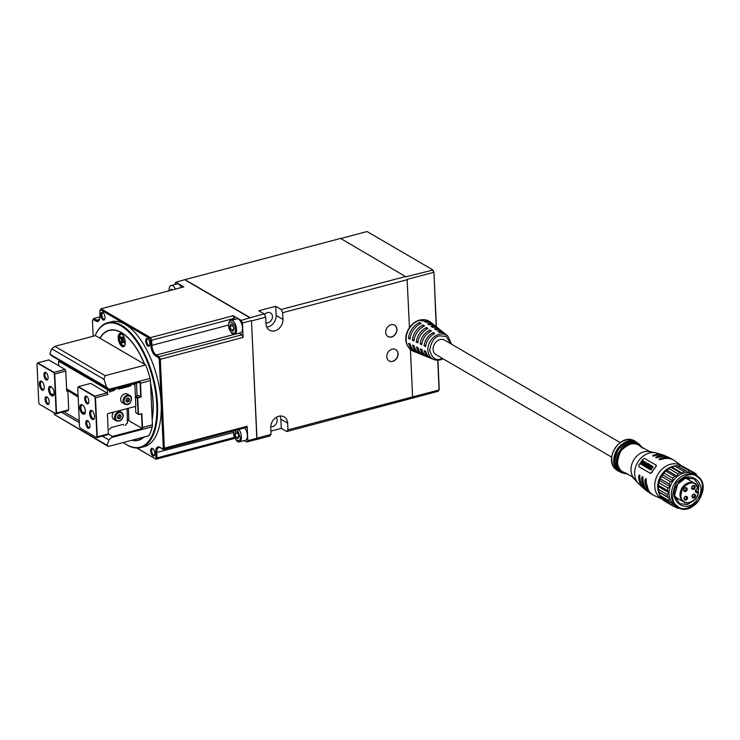 <?xml version="1.0" encoding="UTF-8"?>
<svg xmlns="http://www.w3.org/2000/svg" width="740" height="740" viewBox="0 0 740 740"><rect width="100%" height="100%" fill="white"/><g stroke="black" fill="none" stroke-linecap="round" stroke-linejoin="round"><path stroke-width="1.11" d="M619.62 471.639A17.131 13.745 -59.7 0 1 617.78 470.788A17.131 13.745 -59.7 0 1 616.549 469.956A17.131 13.745 -59.7 0 1 615.014 448.274A17.131 13.745 -59.7 0 1 635.04 441.188A17.131 13.745 -59.7 0 1 636.271 442.021A17.131 13.745 -59.7 0 1 636.696 442.372M637.297 443.63A16.169 12.978 120.3 0 0 618.178 449.874A16.169 12.978 120.3 0 0 619.482 470.557A16.169 12.978 120.3 0 0 621.008 471.546M634.291 478.669A16.058 12.885 120.3 0 1 633.616 460.197A16.058 12.885 120.3 0 1 650.035 451.687L640.479 446.488A15.549 12.478 120.3 0 0 639.776 445.887A15.549 12.478 120.3 0 0 620.952 450.873A15.549 12.478 120.3 0 0 621.877 471.241A15.549 12.478 120.3 0 0 625.06 472.906L631.942 476.523L638.305 483.359A18.167 14.578 120.3 0 1 637.593 462.509A18.167 14.578 120.3 0 1 656.093 452.871L663.438 455.128A19.582 15.716 120.3 0 0 653.568 455.137L652.68 455.979M662.818 499.445L653.707 495.356A20.248 16.252 -59.7 0 1 651.977 494.209A20.248 16.252 -59.7 0 1 646.298 480.519L645.724 478.549L644.919 479.724A20.267 16.261 120.3 0 0 650.608 493.432A20.267 16.261 120.3 0 0 651.986 494.366L649.452 492.785A20.193 16.197 -59.7 0 1 648.61 492.183A20.193 16.197 -59.7 0 1 642.949 478.577L642.422 476.634L641.682 477.855A20.082 16.114 120.3 0 0 647.315 491.295A20.082 16.114 120.3 0 0 647.815 491.665L645.419 489.889A19.814 15.901 -59.7 0 1 645.419 489.889A19.814 15.901 -59.7 0 1 639.86 476.838L639.369 474.923L638.703 476.199A19.582 15.716 120.3 0 0 643.883 488.641A19.582 15.716 120.3 0 0 644.207 488.909A19.582 15.716 120.3 0 0 644.66 489.251M647.815 491.665A20.082 16.114 120.3 0 0 648.647 492.202M651.986 494.366A20.267 16.261 120.3 0 0 652.856 494.838M681.633 465.969A19.24 15.438 120.3 0 0 658.73 473.045A19.24 15.438 120.3 0 0 660.163 497.826A19.24 15.438 120.3 0 0 662.799 499.398M687.183 474.127L687.497 474.997M673.021 499.805L672.105 499.963M695.535 490.583L698.283 492.054L698.255 492.637C698.338 499.306 687.358 505.762 683.658 501.221C680.236 499.287 680.032 494.801 683.048 487.752C688.588 482.674 692.742 481.574 695.489 484.46L698.061 488.493L696.988 489.038M694.703 488.511A2.109 1.693 -59.7 0 1 692.029 486.421A2.109 1.693 -59.7 0 1 694.703 488.511M692.122 486.578A1.313 1.054 120.3 0 0 693.796 487.882A1.313 1.054 120.3 0 0 692.122 486.578M686.729 490.62A2.109 1.693 -59.7 0 1 684.047 488.539A2.109 1.693 -59.7 0 1 686.729 490.62M684.149 488.687A1.313 1.054 120.3 0 0 685.823 489.991A1.313 1.054 120.3 0 0 684.149 488.687M687.118 499.25A2.109 1.693 -59.7 0 1 684.445 497.169A2.109 1.693 -59.7 0 1 687.118 499.25M684.537 497.317A1.313 1.054 120.3 0 0 686.211 498.621A1.313 1.054 120.3 0 0 684.537 497.317M695.091 497.141A2.109 1.693 -59.7 0 1 692.418 495.051A2.109 1.693 -59.7 0 1 695.091 497.141M692.51 495.208A1.313 1.054 120.3 0 0 694.185 496.512A1.313 1.054 120.3 0 0 692.51 495.208M673.104 480.935L670.449 481.666L661.486 476.43L662.781 474.913L673.104 480.935A18.445 14.8 -59.7 0 1 677.442 476.347L674.686 476.31A19.767 15.864 120.3 0 0 672.873 478.225L673.104 480.935A18.445 14.8 120.3 0 0 670.181 486.633L667.859 487.984A19.767 15.864 120.3 0 0 667.378 490.527L669.025 492.738A18.445 14.8 120.3 0 0 669.765 498.529A18.445 14.8 120.3 0 0 672.327 503.293L671.938 505.087A19.767 15.864 120.3 0 0 673.64 506.41L676.397 506.465L676.702 507.862A19.767 15.864 120.3 0 0 678.821 508.362L679.551 508.177M698.837 500.536A18.445 14.8 -59.7 0 1 677.831 507.344A18.445 14.8 -59.7 0 1 676.508 506.456A18.445 14.8 -59.7 0 1 675.417 482.286A18.445 14.8 -59.7 0 1 696.423 475.478L694.111 474.127A18.445 14.8 120.3 0 0 693.241 473.665A18.445 14.8 120.3 0 0 688.154 472.471A18.445 14.8 120.3 0 0 682.668 473.406A18.445 14.8 120.3 0 0 677.442 476.347L667.119 470.316L668.914 468.559L677.877 473.794L677.442 476.347M695.184 499.398L687.562 504.532L679.616 503.663L674.612 495.227L677.738 484.145L685.591 478.142L694.092 478.845L698.764 485.338L698.042 494.505M675.703 499.296A14.365 11.526 120.3 0 0 678.321 498.788M620.129 442.557L444.564 340.132A8.436 6.771 120.3 0 0 439.958 339.605A8.436 6.771 120.3 0 0 433.39 346.625A8.436 6.771 120.3 0 0 436.064 354.7L611.629 457.126M425.602 346.542A14.134 11.341 -59.7 0 1 434.759 333.564L433.39 332.556A14.365 11.526 120.3 0 0 424.048 345.802L425.602 346.542M410.016 339.142L408.462 338.402A16.669 13.376 120.3 0 1 419.71 322.464L421.079 323.473A16.437 13.191 -59.7 0 0 410.016 339.142M413.919 340.992L412.356 340.252A16.095 12.913 120.3 0 1 423.132 324.989L424.501 325.998A15.864 12.728 -59.7 0 0 413.919 340.992M417.813 342.842L416.25 342.102A15.512 12.451 120.3 0 1 426.555 327.515L427.924 328.523A15.281 12.266 -59.7 0 0 417.813 342.842M421.707 344.692L420.154 343.952A14.939 11.988 120.3 0 1 429.968 330.031L431.337 331.048A14.708 11.803 -59.7 0 0 421.707 344.692M430.967 358.308A14.365 11.526 120.3 0 1 430.227 358.049A14.365 11.526 120.3 0 1 424.27 350.686L425.824 351.426A14.134 11.341 -59.7 0 0 431.679 358.632L433.927 359.529A13.773 11.054 120.3 0 0 440.272 359.816M430.227 358.049L428.044 357.17A14.708 11.803 -59.7 0 1 421.93 349.576L420.366 348.836A14.939 11.988 120.3 0 0 426.592 356.588L424.409 355.709A15.281 12.266 -59.7 0 1 418.035 347.726L416.472 346.986A15.512 12.451 120.3 0 0 422.947 355.126L420.773 354.247A15.864 12.728 -59.7 0 1 414.132 345.876L412.578 345.136A16.095 12.913 120.3 0 0 419.312 353.664L417.129 352.795A16.437 13.191 -59.7 0 1 410.238 344.026L408.684 343.286A16.669 13.376 120.3 0 0 415.677 352.203A16.669 13.376 120.3 0 0 416.417 352.471M419.312 353.664A16.095 12.913 120.3 0 0 420.052 353.933M422.947 355.126A15.512 12.451 120.3 0 0 423.696 355.394M426.592 356.588A14.939 11.988 120.3 0 0 427.332 356.846M340.752 238.521L367.086 231.546L432.558 269.749L433.733 272.339L407.12 279.378L409.442 327.607M264.522 314.519A5.532 4.44 -59.7 0 1 270.489 312.909A5.532 4.44 -59.7 0 1 272.44 316.443A5.532 4.44 -59.7 0 1 265.984 322.89M396.964 329.374A6.586 5.291 120.3 0 0 394.651 325.175A6.586 5.291 120.3 0 0 388.639 326.007A6.586 5.291 120.3 0 0 385.688 332.362A6.586 5.291 120.3 0 0 388.01 336.561A6.586 5.291 120.3 0 0 394.013 335.729A6.586 5.291 120.3 0 0 396.964 329.374M387.945 336.515A6.586 5.291 120.3 0 0 393.911 335.618A6.586 5.291 120.3 0 0 396.834 329.3A6.586 5.291 120.3 0 0 394.577 325.137M398.074 353.794A6.586 5.291 120.3 0 0 395.761 349.595A6.586 5.291 120.3 0 0 389.749 350.427A6.586 5.291 120.3 0 0 386.798 356.772A6.586 5.291 120.3 0 0 389.12 360.972A6.586 5.291 120.3 0 0 395.123 360.139A6.586 5.291 120.3 0 0 398.074 353.794M389.046 360.935A6.586 5.291 120.3 0 0 395.021 360.038A6.586 5.291 120.3 0 0 397.944 353.711A6.586 5.291 120.3 0 0 395.687 349.558M230.982 320.374L236.902 318.801A7.243 3.367 75.2 0 1 242.489 327.986A7.243 3.367 75.2 0 1 240.611 332.815L234.691 334.378A7.243 3.367 75.2 0 0 236.569 329.559A7.243 3.367 75.2 0 0 230.982 320.374C229.779 320.18 228.993 321.909 228.623 325.535C230.325 332.297 232.351 335.248 234.691 334.378M244.829 427.924A7.243 3.367 75.2 0 1 247.364 435.407A7.243 3.367 75.2 0 1 245.486 440.235L239.566 441.799A7.243 3.367 75.2 0 0 241.444 436.979A7.243 3.367 75.2 0 0 238.909 429.487M276.122 417.443A5.532 4.44 -59.7 0 1 277.149 420.2A5.532 4.44 -59.7 0 1 270.748 426.656M107.716 322.723L111.324 321.771A64.565 30.016 75.2 0 1 161.135 403.596A64.565 30.016 75.2 0 1 144.374 446.599L140.767 447.552A64.565 30.016 75.2 0 1 123.349 442.502A64.038 29.767 75.2 0 0 156.797 404.512A64.038 29.767 75.2 0 0 131.036 334.341A64.038 29.767 75.2 0 0 95.09 335.72A64.565 30.016 75.2 0 1 107.716 322.723A64.565 30.016 75.2 0 1 157.518 404.549A64.565 30.016 75.2 0 1 140.767 447.552M145.697 341.121A4.014 1.869 75.2 0 1 147.843 338.772A4.014 1.869 75.2 0 1 149.841 343.536A4.014 1.869 75.2 0 1 149.591 345.386A4.014 1.869 75.2 0 1 147.334 345.543A4.014 1.869 75.2 0 1 145.697 341.121M148.157 339.059A3.293 1.536 -104.8 0 0 147.547 338.976A3.293 1.536 -104.8 0 0 146.696 341.168A3.293 1.536 -104.8 0 0 149.23 345.349A3.293 1.536 -104.8 0 0 149.73 344.97M150.692 450.984A4.014 1.869 75.2 0 1 152.829 448.634A4.014 1.869 75.2 0 1 154.827 453.398A4.014 1.869 75.2 0 1 154.586 455.248A4.014 1.869 75.2 0 1 152.329 455.405A4.014 1.869 75.2 0 1 150.692 450.984M153.152 448.921A3.293 1.536 -104.8 0 0 152.532 448.838A3.293 1.536 -104.8 0 0 151.681 451.03A3.293 1.536 -104.8 0 0 154.225 455.211A3.293 1.536 -104.8 0 0 154.715 454.832M100.871 314.963A4.014 1.869 75.2 0 1 103.017 312.613A4.014 1.869 75.2 0 1 105.015 317.386A4.014 1.869 75.2 0 1 104.766 319.227A4.014 1.869 75.2 0 1 102.508 319.393A4.014 1.869 75.2 0 1 100.871 314.963M103.332 312.909A3.293 1.536 -104.8 0 0 102.721 312.826A3.293 1.536 -104.8 0 0 101.87 315.018A3.293 1.536 -104.8 0 0 104.405 319.19A3.293 1.536 -104.8 0 0 104.904 318.82M99.835 338.152A56.925 26.464 75.2 0 1 124.82 334.868A56.925 26.464 75.2 0 1 144.661 364.311M150.535 383.264A56.925 26.464 75.2 0 1 153.134 402.375A56.925 26.464 75.2 0 1 152.172 419.414M124.931 334.952A56.656 26.335 -104.8 0 0 109.511 330.429A56.656 26.335 -104.8 0 0 109.4 330.456M150.572 383.986A56.656 26.335 75.2 0 1 152.995 402.292A56.656 26.335 75.2 0 1 152.144 418.683M143.615 437.137A56.656 26.335 75.2 0 1 138.297 440.032A56.656 26.335 75.2 0 1 132.238 440.152M138.408 439.995A56.656 26.335 -104.8 0 0 138.519 439.967A56.656 26.335 -104.8 0 0 143.838 437.081M118.206 338.032A6.854 3.182 75.2 0 1 119.991 333.463A6.854 3.182 75.2 0 1 125.273 342.148A6.854 3.182 75.2 0 1 123.497 346.718A6.854 3.182 75.2 0 1 118.206 338.032M120.583 333.425A6.854 3.182 -104.8 0 0 119.334 337.736A6.854 3.182 -104.8 0 0 124.033 346.45M125.125 344.378A5.8 2.692 75.2 0 1 124.015 345.488A5.8 2.692 75.2 0 1 119.538 338.134A5.8 2.692 75.2 0 1 121.046 334.276A5.8 2.692 75.2 0 1 122.562 334.693M121.434 342.028L121.869 340.446L120.546 337.819L120.842 336.756L122.285 338.504L122.886 336.7L123.626 337.736L123.164 339.614L124.514 341.945L124.218 343.009L122.775 341.26L122.174 343.064L121.434 342.028L123.441 340.428M123.312 338.883L122.923 338.337M120.546 337.819L121.712 337.986M100.011 338.254A56.656 26.335 75.2 0 1 109.289 330.484A56.656 26.335 75.2 0 1 144.485 364.21M238.659 435.61A3.293 1.536 75.2 0 1 238.4 434.917A3.293 1.536 75.2 0 1 238.215 434.177M233.775 328.19A3.293 1.536 75.2 0 1 233.516 327.487A3.293 1.536 75.2 0 1 233.331 326.756M238.807 436.23L237.864 433.039M233.923 328.81L232.98 325.609M144.124 437.007A56.925 26.464 75.2 0 1 131.729 440.291M237.707 432.539L235.746 431.401L234.904 433.881L236.023 437.497L237.984 438.644L238.826 436.165L237.707 432.539M237.836 433.104L234.904 433.881M238.604 436.822L236.023 437.497M172.439 289.886L171.097 289.109L170.681 290.348M232.832 325.119L230.871 323.972L230.029 326.451L231.148 330.077L233.109 331.224L233.951 328.745L232.832 325.119M232.961 325.683L230.029 326.451M233.729 329.393L231.148 330.077M410.432 349.483L412.587 396.89L287.962 429.885L286.722 431.54L438.08 391.331L439.246 389.527L437.923 360.223M255.55 439.662L246.809 441.974L247.808 440.651L247.151 426.249L246.152 427.572L163.374 449.485L164.373 448.172L160.33 359.298L159.267 359.548L158.351 357.531L155.659 355.959A8.695 4.042 75.2 0 1 150.812 345.293L150.599 340.465L151.663 340.224L150.488 337.634L101.047 308.793L100.575 309.801L149.674 338.448L150.488 337.634L233.267 315.712L234.497 319.44M136.826 448.024L156.011 459.216L157.01 457.894L156.778 452.769A7.909 3.672 75.2 0 1 158.832 447.506A7.909 3.672 75.2 0 1 160.515 447.82L163.374 449.485L162.495 448.838L163.272 447.811L164.373 448.172L247.151 426.249M137.067 448.024L156.011 459.216L234.885 438.33M234.469 437.386L157.01 457.894L155.909 457.533L155.696 452.714A8.695 4.042 75.2 0 1 159.812 447.275L162.495 448.838M155.132 458.569L155.909 457.533M150.812 345.293L151.894 345.349A7.909 3.672 75.2 0 0 156.306 355.052L159.156 356.717L241.943 334.795L243.118 337.385L160.33 359.298L159.156 356.717L158.351 357.531M228.605 325.036L151.894 345.349L151.663 340.224L234.451 318.302M243.118 337.385L242.461 322.982L241.286 320.392L250.157 317.682L184.963 279.637L175.815 282.199L183.825 286.87L101.047 308.793L99.789 310.828L100.011 315.647A8.695 4.042 75.2 0 1 99.475 319.652A8.695 4.042 75.2 0 1 95.895 321.095L93.212 319.523L93.684 318.514L92.435 320.559L93.212 319.523M99.632 319.227A7.909 3.672 75.2 0 1 98.226 320.503A7.909 3.672 75.2 0 1 96.542 320.18L93.684 318.514L100.02 316.84M184.963 279.637L340.594 238.428L405.946 276.797L432.918 270.054L433.927 272.255L436.406 326.849M270.905 431.115L281.283 428.368L280.867 419.21A9.879 7.927 120.3 0 0 280.136 416.019M286.722 431.54L281.283 428.368M287.962 429.885L287.657 423.178A9.879 7.927 120.3 0 0 284.179 416.879A9.879 7.927 120.3 0 0 275.178 418.128A9.879 7.927 120.3 0 0 270.748 427.655L271.053 434.371L269.804 436.017L255.707 439.745M244.348 440.541L246.809 441.974M175.399 289.1A7.243 3.367 75.2 0 0 171.208 285.501L177.128 283.929A7.243 3.367 75.2 0 1 181.319 287.536M239.186 333.194L241.943 334.795M150.599 340.465L149.674 338.448M159.267 359.548L163.272 447.811M99.789 310.828L100.575 309.801M93.148 336.238L92.435 320.559M436.202 326.71L433.927 272.255M437.729 360.223L439.079 390.008L412.587 396.89M256.956 438.099L251.48 320.587L256.826 438.265L271.053 434.371M256.826 438.265L247.808 440.651M175.815 282.199L174.862 284.53M241.286 320.392L233.267 315.712M426.342 321.262L420.644 320.707M265.725 317.183L266.03 323.898A9.879 7.927 120.3 0 0 269.508 330.188A9.879 7.927 120.3 0 0 278.518 328.949A9.879 7.927 120.3 0 0 282.948 319.412L276.159 315.453L275.743 306.295L258.824 310.782L264.254 313.945L265.725 317.183L251.628 320.91M266.77 327.089A9.879 7.927 120.3 0 0 276.159 315.453M407.268 279.702L282.643 312.706L282.948 319.412M251.48 320.587L242.461 322.982M184.834 279.803L250.305 318.006M405.798 276.473L281.172 309.468L282.643 312.706M281.172 309.468L275.743 306.295M264.254 313.945L250.157 317.682M436.017 326.571A16.095 12.913 120.3 0 0 435.416 326.062L433.585 324.592A16.437 13.191 -59.7 0 0 425.593 322.279L424.224 321.271A16.669 13.376 120.3 0 1 432.364 323.611L430.578 322.187A17.002 13.644 -59.7 0 0 419.969 320.207A17.002 13.644 -59.7 0 0 406.491 335.312A17.002 13.644 -59.7 0 0 413.558 351.361C398.629 343.258 407.62 323.112 419.626 320.115C423.77 319.079 427.415 319.772 430.578 322.187M451.631 344.257L447.719 335.895L445.822 334.387A14.134 11.341 -59.7 0 0 439.273 332.371L437.904 331.363A14.365 11.526 120.3 0 1 444.601 333.407L442.761 331.936A14.708 11.803 -59.7 0 0 435.851 329.846L434.482 328.838A14.939 11.988 120.3 0 1 441.539 330.956L439.708 329.485A15.281 12.266 -59.7 0 0 432.428 327.33L431.059 326.312A15.512 12.451 120.3 0 1 438.478 328.505L436.646 327.043A15.864 12.728 -59.7 0 0 429.015 324.805L427.646 323.796A16.095 12.913 120.3 0 1 435.416 326.062M433.39 332.556L433.474 334.267M425.805 345.33L424.048 345.802M419.71 322.464L419.784 324.12M410.182 337.949L408.462 338.402M423.132 324.989L423.206 326.654M414.086 339.799L412.356 340.252M426.555 327.515L426.629 329.189M417.989 341.639L416.25 342.102M429.968 330.031L430.051 331.724M421.893 343.49L420.154 343.952M432.956 324.129A16.669 13.376 120.3 0 0 432.364 323.611M445.193 333.925A14.365 11.526 120.3 0 0 444.601 333.407M442.141 331.474A14.939 11.988 120.3 0 0 441.539 330.956M439.079 329.022A15.512 12.451 120.3 0 0 438.478 328.505M697.33 499.269C709.373 483.525 688.579 467.338 677.748 484.025C665.686 499.805 686.516 515.947 697.33 499.269M697.219 492.914L696.932 492.266L697.959 491.989L698.255 492.637L697.219 492.914C694.684 492.183 694.629 490.805 697.034 488.761L696.784 489.094A1.711 1.378 -59.7 0 0 695.998 492.155C694.999 491.277 695.304 490.269 696.895 489.112L698.227 488.104A10.804 8.667 -59.7 0 0 695.517 483.868A10.804 8.667 -59.7 0 0 694.749 483.349L685.74 478.096M697.034 488.761L698.301 488.197L694.749 483.349A10.804 8.667 -59.7 0 0 682.437 487.336A10.804 8.667 -59.7 0 0 683.085 501.489A10.804 8.667 -59.7 0 0 683.852 502.016C690.947 504.236 695.831 501.082 698.505 492.562L695.572 490.463M689.218 480.121A14.365 11.526 120.3 0 0 688.366 477.587M670.449 481.666A19.767 15.864 120.3 0 0 669.228 484.034L670.181 486.633A18.445 14.8 120.3 0 0 669.025 492.738L667.24 494.505A19.767 15.864 120.3 0 0 667.554 496.919L669.765 498.529L668.655 500.444A19.767 15.864 120.3 0 0 669.728 502.432L672.327 503.293A18.445 14.8 120.3 0 0 675.518 506.003L677.831 507.344C693.093 517.519 712.879 486.744 697.774 476.394L696.423 475.478A18.445 14.8 -59.7 0 1 697.746 476.375M696.923 475.783L696.34 474.248A19.767 15.864 120.3 0 0 694.638 472.925L693.241 473.665L691.576 471.473A19.767 15.864 120.3 0 0 689.458 470.973L688.154 472.471L685.924 470.89A19.767 15.864 120.3 0 0 683.64 471.269L682.668 473.406L680.06 472.564A19.767 15.864 120.3 0 0 677.877 473.794M674.686 476.31L665.713 471.075L667.119 470.316M665.713 471.075A19.767 15.864 120.3 0 0 663.91 472.999L672.873 478.225M680.06 472.564L671.097 467.338A19.767 15.864 120.3 0 0 668.914 468.559M662.781 474.913L663.91 472.999M682.668 473.406L672.346 467.384L674.677 466.043L683.64 471.269M671.097 467.338L672.346 467.384M661.486 476.43A19.767 15.864 120.3 0 0 660.265 478.808L669.228 484.034M685.924 470.89L676.961 465.654A19.767 15.864 120.3 0 0 674.677 466.043M667.859 487.984L658.896 482.748L660.265 478.808M659.858 480.612L670.181 486.633M677.831 466.45L680.495 465.747L689.458 470.973M658.896 482.748A19.767 15.864 120.3 0 0 658.415 485.301L667.378 490.527M691.576 471.473L682.613 466.237A19.767 15.864 120.3 0 0 680.495 465.747M667.24 494.505L658.276 489.279L658.415 485.301M658.702 486.716L669.025 492.738M685.083 467.68L694.638 472.925M658.276 489.279A19.767 15.864 120.3 0 0 658.591 491.693L667.554 496.919M668.655 500.444L659.692 495.217L659.442 492.507L658.591 491.693M659.442 492.507L669.765 498.529M698.042 476.606L698.551 476.902M659.692 495.217A19.767 15.864 120.3 0 0 660.765 497.206L669.728 502.432M671.938 505.087L662.975 499.852L662.004 497.271M662.975 499.852A19.767 15.864 120.3 0 0 664.677 501.174L673.64 506.41M676.702 507.862L674.223 506.428M644.457 464.988L644.836 465.673C646.64 462.925 646.52 462.704 644.457 464.988L644.124 464.729C646.177 462.445 646.307 462.667 644.503 465.404L644.124 464.729C646.177 462.445 646.307 462.667 644.503 465.404L644.124 464.729M644.29 464.156L643.56 464.128L643.532 465.321M650.969 467.292L650.469 467.208M649.489 467.245L648.407 468.022L648.508 466.912L649.156 466.986L648.462 468.059L648.074 467.763L648.462 468.059M649.868 465.654L649.369 466.524L649.526 465.395L650.229 465.469L649.526 465.395M643.19 465.062L643.226 463.86L643.957 463.897L642.829 464.859M649.295 468.605L650.22 466.792L650.636 467.033L649.295 468.605M649.896 465.21L650.312 465.432L649.442 466.579L649.026 466.256L649.442 466.579M646.085 463.555L645.844 462.509L643.634 465.617L644.466 465.719L646.418 463.823L646.187 462.768M646.714 463.101L645.844 462.509M643.634 465.617L645.252 466.774L647.528 463.249L646.362 464.757L645.826 464.461L645.363 466.265L644.744 465.913M644.744 461.668L642.542 464.637L643.097 465.543L645.521 462.112L644.235 463.499L644.744 461.668L644.096 462.953M641.95 463.425L641.413 464.313L641.895 464.664L644.124 461.557L642.709 462.047L643.791 461.815L642.089 464.248L641.95 463.425L642.033 464.313M641.413 464.313L642.237 464.924L641.746 464.572L642.81 464.387M644.466 461.815L643.513 461.307M642.764 462.232L643.791 461.815M650.442 466.394L649.147 469.04L652.051 465.876L650.442 466.394M647.139 465.793L646.436 466.875L645.493 466.912L646.325 467.393L648.758 463.952L647.898 463.462L648.286 464.248L647.426 465.395L646.501 465.432L647.139 465.793M650.784 465.136L649.498 465.155L647.759 468.078L648.36 468.577L650.895 465.229M641.765 462.75L641.062 463.832L640.452 463.499L640.942 464.341L643.365 460.9L642.598 460.474L642.921 461.214L641.201 462.435L641.765 462.75M647.25 467.93L649.674 464.489L648.629 464.452L649.202 464.785L647.093 467.837L647.583 468.189L647.093 467.837M650.553 468.365L650.016 469.253L650.59 469.678L652.819 466.57L652.116 466.246L651.283 466.959L652.467 466.82L650.774 469.253L650.553 468.365L650.774 469.253M650.016 469.253L650.923 469.937L650.349 469.512L650.923 469.937L651.533 469.428L652.514 467.31M652.846 467.569L653.161 466.829L652.116 466.246M644.799 465.987L643.976 465.876M645.252 466.774L644.494 466.339M647.74 463.934L646.871 465.072M651.357 467.144L649.489 469.299M651.089 465.312L650.774 466.653M646.325 467.393L645.493 466.912M649.091 464.221L646.668 467.652M647.583 463.841L648.629 464.517M649.877 467.014L648.693 468.836M640.942 464.341L640.192 463.925M642.829 462.278L641.996 463.462M641.201 462.435L642.107 463.018M642.283 460.863L643.254 461.473M652.319 466.875L651.366 467.171M662.069 456.534L656.334 457.82M657.37 455.082L653.392 456.081M646.344 479.03L645.585 480.232L644.919 479.724M648.314 489.852L645.585 480.232M656.306 465.247L644.586 458.458L643.069 459.078L638.824 465.09L638.824 466.625L650.543 473.415L651.838 472.629A20.054 16.095 -59.7 0 1 656.084 466.607L656.056 465.053M651.838 472.629L650.201 473.147M651.496 472.361L656.084 466.607M655.955 464.979L655.742 466.339M643.041 477.124L642.348 478.373L644.429 486.763M639.998 475.413L639.388 476.736L640.859 483.387M673.243 459.892A20.267 16.261 120.3 0 0 672.401 459.364A20.267 16.261 120.3 0 0 659.793 458.652L660.459 459.17L659.599 459.697M660.459 459.17L666.675 458.393M668.877 457.524A20.082 16.114 120.3 0 0 667.998 457.061A20.082 16.114 120.3 0 0 656.547 456.793L655.732 457.69L657.814 457.514A20.193 16.197 -59.7 0 1 669.783 457.94L672.401 459.364M664.344 455.507A19.582 15.716 120.3 0 0 663.438 455.128M654.252 455.664L653.568 455.137C652.144 456.007 652.532 456.219 654.734 455.766A19.814 15.901 -59.7 0 1 665.279 455.858L667.998 457.061M639.175 466.903L650.543 473.415M659.793 458.652L659.026 459.596L661.162 459.457A20.248 16.252 -59.7 0 1 674.112 460.382L681.836 466.015M620.99 470.464L620.277 470.298M618.399 469.595L616.994 468.753M141.867 413.642L142.496 427.452L152.422 424.825L150.414 380.601L140.489 383.237L141.118 397.038L138.278 397.787L137.76 398.527L138.463 413.947L139.028 414.391L141.867 413.642L138.815 414.585L135.79 412.68L138.103 414.03L137.39 398.407L135.892 397.528M108.253 433.973L112.48 436.434L142.367 428.525L127.65 420.033M140.489 383.237L140.258 382.136L132.941 384.079M131.692 384.402L117.151 388.26M115.903 388.583L110.371 390.054L52.096 356.051L49.811 354.118L106.514 387.196A61.929 28.786 -104.8 0 0 103.989 379.305L51.735 348.818A61.929 28.786 -104.8 0 0 49.811 354.118M54.048 412.791A61.929 28.786 -104.8 0 0 54.723 414.733L108.336 446.479L148.944 435.731A61.929 28.786 75.2 0 0 152.264 426.73L111.444 437.534L112.48 436.434M145.725 364.931L105.126 375.68L54.88 346.366L95.488 335.618L145.725 364.931A61.929 28.786 75.2 0 1 150.072 378.399A5.273 2.451 75.2 0 1 150.414 380.601M54.723 414.733L106.986 445.221A61.929 28.786 -104.8 0 0 108.9 439.93L102.379 436.119M79.337 422.679L61.633 412.346M110.371 390.054L106.514 387.196M108.9 439.93L111.444 437.534M108.336 446.479L106.986 445.221M103.989 379.305L105.126 375.68M54.88 346.366L51.735 348.818M142.367 428.525L142.496 427.452M142.182 428.516L141.516 413.864M135.827 396.122L138.435 395.428L140.748 396.779L140.082 382.182M135.827 396.205L138.038 397.491L141.118 397.038M152.422 424.825A5.273 2.451 75.2 0 1 152.264 426.73M135.513 406.427L135.79 412.68M137.76 398.527L138.278 397.787M139.028 414.391L138.463 413.947M42.023 390.045A4.745 2.201 75.2 0 1 39.377 384.217A4.745 2.201 75.2 0 1 41.625 381.248A4.745 2.201 75.2 0 1 41.912 381.442A4.745 2.201 75.2 0 1 43.974 389.249A4.745 2.201 75.2 0 1 42.023 390.045M42.254 381.757A3.95 1.841 -104.8 0 0 41.486 381.646A3.95 1.841 -104.8 0 0 40.543 385.096A3.95 1.841 -104.8 0 0 42.661 389.129A3.95 1.841 -104.8 0 0 43.512 389.286A3.95 1.841 -104.8 0 0 44.123 388.805M45.852 372.488A4.014 1.869 -104.8 0 0 43.947 375.004A4.014 1.869 -104.8 0 0 46.194 379.935A4.014 1.869 -104.8 0 0 47.841 379.269A4.014 1.869 -104.8 0 0 46.093 372.655A4.014 1.869 -104.8 0 0 45.852 372.488M46.416 372.951A3.293 1.536 -104.8 0 0 45.797 372.868A3.293 1.536 -104.8 0 0 45.011 375.744A3.293 1.536 -104.8 0 0 46.777 379.102A3.293 1.536 -104.8 0 0 47.48 379.232A3.293 1.536 -104.8 0 0 47.98 378.852M46.962 396.899A4.014 1.869 -104.8 0 0 45.057 399.415A4.014 1.869 -104.8 0 0 47.295 404.345A4.014 1.869 -104.8 0 0 48.951 403.679A4.014 1.869 -104.8 0 0 47.203 397.065A4.014 1.869 -104.8 0 0 46.962 396.899M47.517 397.361A3.293 1.536 -104.8 0 0 46.907 397.278A3.293 1.536 -104.8 0 0 46.12 400.155A3.293 1.536 -104.8 0 0 47.887 403.513A3.293 1.536 -104.8 0 0 48.59 403.642A3.293 1.536 -104.8 0 0 49.081 403.272M127.632 419.645L128.853 419.321L128.353 408.323M109.465 429.616L110.251 428.506A2.636 2.118 -59.7 0 1 111.814 427.368L122.128 424.64A2.636 2.118 -59.7 0 1 123.562 424.806A2.636 2.118 -59.7 0 1 123.747 424.936L123.358 424.704M125.254 425.435L126.04 424.325A2.636 2.118 -59.7 0 1 127.391 423.262L127.132 408.647M116.328 420.857A5.004 4.014 -59.7 0 1 114.561 417.665A5.004 4.014 -59.7 0 1 116.809 412.837A5.004 4.014 -59.7 0 1 121.379 412.208L123.229 415.51C122.581 419.978 120.278 421.763 116.328 420.857L113.951 419.469A5.004 4.014 -59.7 0 1 112.184 416.278A5.004 4.014 -59.7 0 1 113.636 412.226M118.983 410.811A5.004 4.014 -59.7 0 1 119.001 410.82L121.379 412.208A5.004 4.014 -59.7 0 1 123.136 415.39M78.172 397.047L68.061 390.711L66.702 391.072L65.795 371.055L54.742 373.978L56.518 413.04L68.7 409.821L67.84 391.016M68.7 409.821L68.071 410.644L55.898 413.864L39.414 404.207L55.602 413.651L56.148 412.92L54.39 374.061L53.743 372.636L37.555 363.192L37 363.914L38.767 402.782L39.414 404.207M63.871 411.755L79.254 420.727M65.065 369.436L48.757 359.927L37.712 362.85L54.011 372.359L65.065 369.436L65.795 371.055M51.865 395.789L51.19 395.391A4.745 2.201 75.2 0 1 48.544 389.573A4.745 2.201 75.2 0 1 50.792 386.604L51.467 386.992A4.745 2.201 75.2 0 1 51.754 387.196A4.745 2.201 75.2 0 1 53.826 394.993A4.745 2.201 75.2 0 1 51.865 395.789L52.512 394.873A3.95 1.841 -104.8 0 0 53.354 395.031A3.95 1.841 -104.8 0 0 53.965 394.55M68.061 390.711L78.153 396.603M37 363.914L37.555 363.192M53.743 372.636L54.39 374.061M56.148 412.92L55.602 413.651M52.096 387.501L51.504 387.15A3.95 1.841 -104.8 0 0 50.653 386.992A3.95 1.841 -104.8 0 0 49.71 390.452A3.95 1.841 -104.8 0 0 51.837 394.476L53.983 394.485M119.344 416.463A1.98 1.582 120.3 0 0 119.371 414.825L119.788 415.418L118.89 417.508L117.919 417.767A1.98 1.582 120.3 0 0 119.344 416.463M118.298 418.812L117.234 417.24L118.132 415.159L120.084 414.641L121.147 416.213L120.25 418.304L118.298 418.812M119.788 415.418L121.147 416.213M118.89 417.508L120.25 418.304M110.787 412.717L107.411 413.873L108.317 433.89L107.698 434.713L96.644 437.645L80.346 428.127L96.348 437.423L96.903 436.693L95.136 397.833L94.489 396.409L78.301 386.964L77.746 387.695L79.513 426.555L80.16 427.979M106.939 392.912L90.641 383.403L78.459 386.632L94.757 396.141L106.939 392.912L107.67 394.531L107.448 389.647L109.798 390.998L109.844 391.978L113.849 390.424L112.489 389.629A2.636 2.118 120.3 0 0 113.229 389.296M91.88 410.571A4.745 2.201 75.2 0 1 92.167 410.765A4.745 2.201 75.2 0 1 94.23 418.572A4.745 2.201 75.2 0 1 92.278 419.358A4.745 2.201 75.2 0 1 89.633 413.54A4.745 2.201 75.2 0 1 91.88 410.571M92.509 411.079A3.95 1.841 -104.8 0 0 91.742 410.968A3.95 1.841 -104.8 0 0 90.807 414.418A3.95 1.841 -104.8 0 0 92.925 418.452A3.95 1.841 -104.8 0 0 93.767 418.609A3.95 1.841 -104.8 0 0 94.378 418.128M88.051 428.127A4.014 1.869 -104.8 0 0 89.707 427.452A4.014 1.869 -104.8 0 0 87.949 420.847A4.014 1.869 -104.8 0 0 87.709 420.681A4.014 1.869 -104.8 0 0 85.812 423.197A4.014 1.869 -104.8 0 0 88.051 428.127M88.273 421.134A3.293 1.536 -104.8 0 0 87.653 421.051A3.293 1.536 -104.8 0 0 86.876 423.928A3.293 1.536 -104.8 0 0 88.643 427.285A3.293 1.536 -104.8 0 0 89.346 427.424A3.293 1.536 -104.8 0 0 89.836 427.045M86.941 403.707A4.014 1.869 -104.8 0 0 88.597 403.041A4.014 1.869 -104.8 0 0 86.848 396.427A4.014 1.869 -104.8 0 0 86.599 396.261A4.014 1.869 -104.8 0 0 84.702 398.777A4.014 1.869 -104.8 0 0 86.941 403.707M87.163 396.723A3.293 1.536 -104.8 0 0 86.552 396.64A3.293 1.536 -104.8 0 0 85.766 399.517A3.293 1.536 -104.8 0 0 87.533 402.875A3.293 1.536 -104.8 0 0 88.236 403.004A3.293 1.536 -104.8 0 0 88.726 402.634M133.774 384.079L136.215 383.209M65.814 364.052L64.732 364.339M136.484 383.366L137.048 395.798M107.448 389.647L58.553 361.12L58.765 365.764M58.553 361.12L107.901 389.527M61.919 362.693L62.992 362.415M107.67 394.531L95.497 397.75L97.264 436.813L108.317 433.89M110.954 412.818L135.827 406.343L134.902 384.837A2.636 2.118 -59.7 0 1 133.672 384.624A2.636 2.118 -59.7 0 1 133.487 384.504L132.58 383.801L131.202 385.105A2.636 2.118 -59.7 0 1 129.639 386.243L128.279 385.447A2.636 2.118 120.3 0 0 129.019 385.115M117.207 388.241A2.636 2.118 120.3 0 0 117.965 388.186L119.325 388.972L129.639 386.243M119.325 388.972A2.636 2.118 -59.7 0 1 117.882 388.805A2.636 2.118 -59.7 0 1 117.697 388.685L116.791 387.982L115.412 389.286A2.636 2.118 -59.7 0 1 113.849 390.424M124.829 404.188C129.075 405.511 131.267 403.226 131.415 397.343L129.87 395.53A5.004 4.014 -59.7 0 0 124.699 396.723A5.004 4.014 -59.7 0 0 123.377 402.468A5.004 4.014 -59.7 0 0 124.829 404.188L122.451 402.8A5.004 4.014 -59.7 0 1 120.999 401.08A5.004 4.014 -59.7 0 1 122.331 395.345A5.004 4.014 -59.7 0 1 127.493 394.152L129.87 395.53A5.004 4.014 -59.7 0 1 131.322 397.25M66.609 388.87L78.107 395.576M82.029 404.826L82.714 405.224A4.745 2.201 75.2 0 1 83 405.418A4.745 2.201 75.2 0 1 85.063 413.225A4.745 2.201 75.2 0 1 83.111 414.012L82.436 413.614A4.745 2.201 75.2 0 1 79.791 407.796A4.745 2.201 75.2 0 1 82.029 404.826L82.741 405.381A3.95 1.841 -104.8 0 0 81.9 405.224A3.95 1.841 -104.8 0 0 80.956 408.674A3.95 1.841 -104.8 0 0 83.074 412.707L83.759 413.105A3.95 1.841 -104.8 0 0 84.6 413.262A3.95 1.841 -104.8 0 0 85.211 412.781M78.107 395.632L66.609 388.916M96.903 436.693L96.348 437.423M94.489 396.409L95.136 397.833M77.746 387.695L78.301 386.964M83.333 405.724L82.741 405.381M63.27 363.488L64.352 363.201M109.168 390.507L112.489 389.629M117.965 388.186L128.279 385.447M132.996 384.06A2.636 2.118 120.3 0 0 133.542 384.051L133.94 384.282M127.9 397.917L128.011 399.165A1.98 1.582 120.3 0 0 127.779 398M125.892 401.145A1.98 1.582 120.3 0 0 126.975 400.839L126.124 401.404M127.881 400.248L128.011 399.165A1.98 1.582 -59.7 0 1 126.975 400.839L127.881 400.248L129.232 401.043L127.428 402.227L125.883 401.246L126.142 399.073L127.955 397.889L129.5 398.869L129.232 401.043M128.14 398.074L129.5 398.869M619.907 471.815A16.946 13.598 -59.7 0 1 619.843 471.778A16.946 13.598 -59.7 0 1 618.631 470.954A16.946 13.598 -59.7 0 1 617.623 448.755A16.946 13.598 -59.7 0 1 636.918 442.502A16.946 13.598 -59.7 0 1 636.983 442.539M624.144 473.286L618.603 470.936C604.756 461.483 622.969 433.15 636.918 442.502L637.038 442.566A16.946 13.598 -59.7 0 0 617.752 448.829A16.946 13.598 -59.7 0 0 618.76 471.029A16.946 13.598 -59.7 0 0 619.963 471.843L619.972 471.852A16.946 13.598 -59.7 0 1 619.963 471.843A16.946 13.598 -59.7 0 0 624.079 473.267A16.946 13.598 -59.7 0 1 619.972 471.852A16.946 13.598 -59.7 0 1 618.76 471.038A16.946 13.598 -59.7 0 1 617.243 449.587A16.946 13.598 -59.7 0 1 637.057 442.575A16.946 13.598 -59.7 0 1 638.269 443.399A16.946 13.598 -59.7 0 0 637.057 442.575A16.946 13.598 -59.7 0 1 637.057 442.575L640.35 445.508M624.541 472.934L619.334 470.76C613.867 467.68 613.543 460.511 618.363 449.254C627.215 441.142 633.847 439.384 638.232 443.991M622.285 472.416A16.261 13.052 -59.7 0 1 622.22 472.37A16.261 13.052 -59.7 0 1 621.054 471.584A16.261 13.052 -59.7 0 1 620.092 450.281A16.261 13.052 -59.7 0 1 638.611 444.278A16.261 13.052 -59.7 0 1 638.685 444.315M627.705 473.942L621.036 471.574C607.744 462.491 625.217 435.305 638.611 444.278L638.74 444.352A16.261 13.052 -59.7 0 0 620.222 450.355A16.261 13.052 -59.7 0 0 621.193 471.667A16.261 13.052 -59.7 0 0 622.359 472.453L622.359 472.453A16.261 13.052 -59.7 0 1 622.34 472.444A16.261 13.052 -59.7 0 0 627.659 473.915A16.261 13.052 -59.7 0 1 622.359 472.453A16.261 13.052 -59.7 0 1 621.193 471.667A16.261 13.052 -59.7 0 1 619.741 451.086A16.261 13.052 -59.7 0 1 638.75 444.361A16.261 13.052 -59.7 0 1 639.915 445.147A16.261 13.052 -59.7 0 0 638.75 444.361A16.261 13.052 -59.7 0 1 638.75 444.361L642.672 448.283M626.567 473.443L621.766 471.399C616.531 468.439 616.216 461.566 620.832 450.78C629.324 443.001 635.669 441.318 639.878 445.73L641.682 447.534M697.7 477.254C703.574 480.565 703.925 488.28 698.745 500.388C689.218 509.111 682.095 510.998 677.377 506.049C671.495 502.738 671.143 495.023 676.323 482.915C685.851 474.192 692.973 472.305 697.7 477.254M698.403 492.627A10.804 8.667 -59.7 0 1 696.164 498.029A10.804 8.667 -59.7 0 1 683.852 502.016L674.852 496.762M638.305 443.427A16.946 13.598 -59.7 0 1 640.304 445.462M639.952 445.175A16.261 13.052 -59.7 0 1 642.625 448.255M659.627 494.625A18.445 14.8 -59.7 0 1 661.828 474.359A18.445 14.8 -59.7 0 1 674.899 465.987M677.415 465.923A18.445 14.8 -59.7 0 1 679.015 466.126M447.719 335.895A13.773 11.054 120.3 0 0 439.116 334.295A13.773 11.054 120.3 0 0 428.201 346.533A13.773 11.054 120.3 0 0 433.927 359.529L440.504 359.844L443.131 358.826M228.762 325.72C227.3 318.163 236.051 323.269 235.209 329.485C236.671 337.033 227.929 331.936 228.762 325.72M168.988 290.802L174.067 289.451M237.42 429.885L240.093 436.905C241.554 444.453 232.804 439.357 233.637 433.141L233.84 430.828M123.136 341.473L124.015 341.242M121.869 340.446L123.256 340.076M121.638 339.355L123.303 338.92M122.461 338.282L123.562 337.986M233.488 432.456L155.696 452.714M159.812 447.275L160.515 447.82M234.071 334.462L156.306 355.052L155.659 355.959M95.895 321.095L96.542 320.18L99.539 319.384M287.657 423.178L280.867 419.21M442.428 358.41L440.846 358.965C435.832 360.954 432.095 358.049 429.653 350.242C431.337 341.344 434.722 336.552 439.791 335.868L446.063 336.367L450.928 343.85M695.498 491.434L696.932 492.266A1.711 1.378 -59.7 0 1 695.998 492.155M656.547 456.793L657.212 457.311M641.682 477.855L642.348 478.373M638.703 476.199L639.388 476.736M109.243 389.212L150.072 378.399M54.085 393.884L51.837 394.476L51.19 395.391M52.022 387.427L51.467 386.992M51.504 387.15L50.792 386.604M122.914 415.741A4.348 3.487 120.3 0 0 119.011 412.698A4.348 3.487 120.3 0 0 115.468 417.712A4.348 3.487 120.3 0 0 119.371 420.755A4.348 3.487 120.3 0 0 122.914 415.741M85.23 412.707L83.111 414.012M85.331 412.106L83.074 412.707L82.436 413.614M82.714 405.224L83.259 405.65M109.798 391.099L110.269 391.368M130.527 384.717L131.202 385.105M114.737 388.898L115.412 389.286M134.902 384.837L133.542 384.051M124.237 402.32A4.348 3.487 120.3 0 0 129.102 403.531A4.348 3.487 120.3 0 0 131.137 397.787A4.348 3.487 120.3 0 0 126.281 396.585A4.348 3.487 120.3 0 0 124.237 402.32M635.04 441.188C620.693 431.716 602.397 460.169 616.503 469.918L617.78 470.788M675.37 498.52L677.479 498.288M688.366 479.622L687.525 477.679M415.677 352.203L413.558 351.361M171.208 285.501C170.015 285.316 169.229 287.037 168.85 290.672L168.859 290.829M233.618 430.893L233.498 432.956C235.2 439.727 237.225 442.668 239.566 441.799M124.015 345.488L124.866 345.256M123.83 340.983L122.775 341.26M123.506 338.18L122.285 338.504M121.046 334.276L121.897 334.055M659.636 494.718L657.638 485.986L660.293 476.532L666.814 469.123L675.324 465.895M677.359 465.886L679.052 466.117M643.883 488.641L638.305 483.359M650.035 451.687L656.093 452.871M135.143 384.883L133.783 384.088"/></g></svg>
